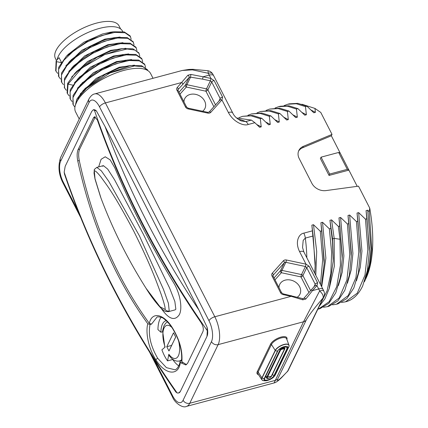 <?xml version="1.0" encoding="UTF-8"?>
<svg xmlns="http://www.w3.org/2000/svg" width="428" height="428" viewBox="0 0 428 428"><rect width="100%" height="100%" fill="white"/><g stroke="black" fill="none" stroke-linecap="round" stroke-linejoin="round"><path stroke-width="0.64" d="M182.307 70.459L192.402 69.86L208.238 73.263A20.715 8.918 75 0 1 209.26 75.125A6.907 2.782 152.9 0 1 213.636 75.644L212.748 74.028A6.907 3.403 149.4 0 0 208.238 73.263L208.019 70.748L192.835 69.304L188.882 69.438L182.301 70.459L94.716 93.909C92.635 94.246 90.709 95.947 88.933 99.002L60.557 157.638C57.844 166.257 58.695 174.763 63.098 183.157L80.678 217.515M190.877 74.429L190.556 77.163L202.476 79.121A1.728 0.294 102 0 0 203.049 76.783L210.977 78.474L210.399 80.806L211.705 81.983L220.179 98.547L220.126 99.81L221.945 99.911L210.827 112.297A3.451 2.787 -154.2 0 1 207.815 113.104L188.229 108.937A3.451 2.787 -154.2 0 1 185.474 106.904L176.999 90.335A3.451 2.787 -154.2 0 1 177.256 87.499L187.871 75.232L190.877 74.429L203.049 76.783L209.26 75.125L210.977 78.474L214.128 80.582L222.603 97.145L221.945 99.911L228.375 112.478C233.629 122.445 244.153 126.26 248.213 124.489L254.869 122.708L259.609 127.282L261.224 126.849L260.31 118.717L261.818 118.315L252.654 115.432L242.606 116.325L251.15 115.838L260.31 118.717M213.636 75.644L232.752 112.997A6.907 2.782 152.9 0 0 228.375 112.478M321.439 286.311L324.14 263.53L321.824 230.853L320.321 231.259L313.494 224.705L311.878 225.139L312.542 230.804L303.816 233.142C299.135 233.709 294.587 241.563 299.568 251.6L305.999 264.167L309.15 266.275L317.63 282.844L316.971 285.61L318.683 288.954A20.715 8.918 75 0 1 319.636 290.96C322.53 293.555 323.664 295.909 323.049 298.022L287.627 371.22C276.06 383.541 277.05 380.513 277.777 378.85L306.154 320.214C307.218 318.181 310.263 312.863 323.049 298.022A6.907 5.58 -154.2 0 0 323.761 296.962A6.907 6.907 0 0 0 323.862 291.163A6.907 2.124 -23.9 0 0 319.636 290.96L303.532 321.776L218.136 344.631A20.715 8.918 -105 0 0 214.819 316.757L105.395 102.923A20.715 8.918 -105 0 0 94.716 93.909M321.824 230.853L320.909 222.721L322.53 222.287L329.351 228.841L330.86 228.44L329.945 220.302L331.561 219.869L338.382 226.423L339.891 226.021L338.976 217.884L340.592 217.456L347.418 224.005L348.922 223.603L348.007 215.466L349.623 215.038L356.449 221.586L357.952 221.185L357.038 213.053L358.653 212.62L365.48 219.168L366.983 218.767L366.068 210.635L367.689 210.202L369.252 211.726L369.728 208.099A95.995 41.323 75 0 1 366.609 276.996L364.372 281.79M301.89 104.234L314.944 108.423L320.791 112.462L332.016 134.397L303.361 146.344A12.086 9.764 25.8 0 0 298.851 150.474A12.086 9.764 25.8 0 0 299.193 158.558L311.846 183.275A12.086 9.764 25.8 0 0 326.002 190.588L358.504 186.164L369.728 208.099M314.944 108.423L315.415 112.345L313.799 112.778L306.978 106.224L297.813 103.346L289.275 103.833L287.766 104.239L296.31 103.747L305.469 106.631L306.978 106.224M305.469 106.631L306.384 114.763L304.768 115.196L297.942 108.642L288.782 105.764L280.238 106.251L278.735 106.658L287.279 106.165L296.438 109.049L297.942 108.642M296.438 109.049L297.353 117.181L295.737 117.614L288.911 111.061L279.752 108.182L269.704 109.07L278.248 108.584L287.407 111.462L288.911 111.061M287.407 111.462L288.322 119.599L286.707 120.033L279.88 113.479L270.721 110.601L260.673 111.489L269.212 111.002L278.377 113.88L279.88 113.479M278.377 113.88L279.291 122.017L277.67 122.445L270.849 115.897L261.69 113.019L251.637 113.907L260.181 113.42L269.34 116.298L270.849 115.897M269.34 116.298L270.255 124.43L268.64 124.864L261.818 118.315M299.568 251.6A6.907 2.782 152.9 0 1 303.944 252.119L323.06 289.472A6.907 2.782 152.9 0 0 318.683 288.954L312.483 290.617L305.811 299.028L302.799 299.83L291.168 296.32L283.256 294.635A3.451 2.787 -154.2 0 1 280.5 292.602L272.026 276.033A3.451 2.787 -154.2 0 1 272.283 273.192L283.395 260.796A3.451 2.787 -154.2 0 1 286.407 259.994L305.999 264.167L305.426 266.505L306.726 267.677L315.206 284.245L315.152 285.508L316.971 285.61L312.483 290.617A1.728 0.99 -138.1 0 0 310.749 290.382A1.728 0.99 -138.1 0 0 310.658 290.516M287.209 371.825A6.907 6.907 0 0 0 288.338 370.161A6.907 5.58 -154.2 0 1 287.627 371.22L281.33 377.892C280.26 378.855 276.836 382.365 274.064 382.953L303.532 321.776A6.907 5.58 25.8 0 0 306.154 320.214M202.626 111.243A11.224 9.063 25.8 0 0 204.916 108.487A11.224 9.063 25.8 0 0 204.595 100.981A11.224 9.063 25.8 0 0 194.414 94.165A11.224 9.063 25.8 0 0 184.709 98.708A11.224 9.063 25.8 0 0 183.965 101.95M187.871 75.232A1.728 1.209 44.1 0 1 189.053 77.57L190.556 77.163L186.908 84.701L206.499 88.869A1.728 1.396 -154.2 0 1 207.88 89.885L215.546 104.876M175.769 391.802L177.155 392.995L178.588 392.995L180.375 391.39A10.358 4.462 75 0 1 178.733 392.958A10.358 4.462 75 0 1 178.658 392.974M180.375 391.39L206.975 336.419L207.307 330.7L207.05 327.163A10.358 4.462 75 0 1 206.975 336.419M207.05 327.163L199.031 310.198L105.058 126.56A921.944 744.704 25.8 0 0 199.031 310.198M93.358 109.793A10.358 4.462 75 0 1 93.432 109.766A10.358 4.462 75 0 1 96.396 110.922L105.058 126.56M177.155 392.995A925.4 747.497 -154.2 0 1 64.173 172.211L65.19 166.305L91.79 111.334L93.293 109.809L96.396 110.922M64.173 172.211L64.532 174.228C90.41 249.925 127.565 322.584 176.004 392.209M147.794 323.766C114.752 278.125 91.405 223.844 77.752 160.923C76.831 156.113 76.965 152.315 78.142 149.522L93.518 117.748L94.524 116.726L97.333 119.936A925.4 747.497 25.8 0 0 201 322.514C203.15 326.034 203.798 329.057 202.942 331.582L187.566 363.356L185.789 364.956L181.119 362.923L180.343 362.142C179.011 376.228 165.363 375.286 155.883 359.809C148.751 348.959 145.306 332.722 147.794 323.766L150.019 324.52C148.056 334.942 150.629 346.22 157.75 358.348L166.433 367.663L174.768 369.728C177.053 369.878 180.033 364.394 180.028 361.355M95.332 116.855L79.662 149.115C78.484 151.908 78.356 155.706 79.271 160.516C92.913 223.443 116.256 277.724 149.302 323.359C151.967 311.226 163.694 313.687 172.559 328.067C179.621 339.779 182.724 351.003 181.863 361.735L186.501 364.635M150.019 324.52L151.528 324.114L149.302 323.359M181.863 361.735L181.547 360.932C182.36 350.607 179.353 339.773 172.527 328.458A1.728 0.615 147.4 0 1 172.559 328.067M181.616 360.339L180.028 361.339L180.343 362.142M178.797 365.87A27.799 11.968 75 0 1 172.741 359.493M151.528 324.114L157.183 316.88C160.404 316.816 162.811 317.581 164.406 319.186C167.182 321.278 169.889 324.365 172.527 328.458M162.512 331.802L160.891 332.235L157.932 329.576A27.799 11.968 75 0 1 161.099 317.276M160.891 332.235A21.753 9.368 75 0 1 165.914 320.802A21.753 9.368 75 0 1 166.246 320.727M181.691 359.557A20.544 8.844 -105 0 1 179.562 360.938C175.956 361.81 172.452 359.991 169.055 355.475A3.451 2.065 -35.8 0 1 168.846 354.261L167.562 360.879L172.917 359.45M167.562 360.879A26.242 11.299 75 0 1 161.896 349.81L165.155 347.049A17.093 7.356 -105 0 1 163.678 329.03A17.093 7.356 -105 0 1 171.858 327.436M173.517 332.797L166.776 346.717L168.964 350.997L175.705 337.071L173.517 332.797M175.673 337.007L173.934 340.731M166.776 346.717L171.591 345.428L173.265 342.111M175.849 309.214L175.073 309.888L168.493 311.648L169.237 310.979L168.391 303.249L163.517 289.483L139.496 236.005L108.728 181.295L101.297 170.799L96.814 167.391L103.394 165.631L107.701 169.119L114.586 179.824L143.31 234.169L169.579 287.958L174.859 301.526L175.849 309.214M102.704 166.283L103.394 165.631M94.331 171.2L94.995 178.669L100.976 198.078C112.623 229.098 127.662 259.191 146.098 288.354L160.002 306.769L165.064 309.423C165.518 308.214 164.149 302.987 160.955 293.742C156.98 283.363 152.191 268.179 133.75 231.125C112.211 190.497 106.016 184.356 101.056 177.112C97.076 172.12 94.834 170.151 94.331 171.2A3.451 2.787 -154.2 0 1 94.428 169.36L94.021 173.019L95.005 179.054L100.58 197.019M79.239 119.038L75.612 111.954A42.126 16.965 -27.1 0 1 123.933 70.406A42.126 16.965 -27.1 0 1 150.619 73.573L153.031 78.297M80.25 93.914L96.263 78.361L119.3 67.239L134.467 65.174M77.366 88.286L93.384 72.733L116.421 61.616L131.583 59.546M139.79 56.234L139.116 53.495L134.836 50.017L127.057 48.99L104.753 54.559L81.785 68.106L68.02 84.134L67.474 93.657L69.197 95.904M142.668 61.862L141.978 59.085L136.473 55.249L126.281 54.896L112.981 58.133L98.622 64.521L85.407 73.145L75.382 82.743L70.09 91.913L70.369 99.312L72.075 101.532M145.547 67.49L144.878 64.756L139.405 60.894L129.219 60.519L115.908 63.745L101.522 70.139L88.286 78.773L78.249 88.387L72.963 97.568L73.268 104.967L74.921 107.128M74.943 107.011L76.799 99.21L83.455 90.244L105.588 74.204L130.567 65.57L141.545 65.693L147.398 69.678L147.762 70.417L143.08 66.763L134.446 65.928L110.076 72.91L86.568 88.296L78.918 96.99L75.424 104.972M139.116 53.5L138.742 52.767L132.921 48.819L122.055 48.669L97.081 57.256L74.895 73.284L67.645 83.407L67.105 92.924M141.973 59.091L141.604 58.358L135.794 54.442L124.992 54.286L100.05 62.836L77.848 78.832L70.219 89.762L69.994 98.579M144.878 64.762L144.504 64.029L138.661 60.064L127.737 59.936L102.79 68.534L80.646 84.541L73.076 95.449L72.894 104.239M123.034 54.586L113.832 56.55L95.46 64.714L79.223 77.425M125.853 60.22L116.71 62.178L98.29 70.369L81.892 83.278M128.239 65.907L119.589 67.806L101.12 76.023L84.899 88.767M74.488 82.663L90.506 67.105L113.543 55.988L128.705 53.917M71.61 77.035L87.628 61.477L110.665 50.36L125.827 48.294M68.731 71.406L84.744 55.849L107.786 44.731L122.948 42.666M65.848 65.778L81.866 50.226L104.903 39.103L120.065 37.038M61.177 62.622L56.501 61.627L55.972 71.176L57.678 73.397M131.15 39.355L130.476 36.615L125.003 32.753L114.816 32.384L101.511 35.61L87.135 41.998L73.905 50.627L63.863 60.236L58.572 69.411L58.861 76.815L60.562 79.025M134.028 44.977L133.354 42.233L127.876 38.381L117.695 38.012L104.395 41.238L90.024 47.62L76.799 56.239L66.757 65.842L61.455 75.018L61.728 82.427L63.44 84.653M136.907 50.606L136.232 47.856L130.743 44.004L120.557 43.64L107.257 46.871L92.881 53.259L79.662 61.883L69.625 71.487L64.334 80.662L64.617 88.066L66.319 90.281M56.501 61.627L56.127 60.894L55.699 70.636M130.476 36.615L130.107 35.882L124.281 31.934L113.415 31.79L88.446 40.371L66.26 56.394L58.684 67.292L58.486 76.088L58.861 76.815M133.065 41.671L127.153 37.557L116.277 37.418L91.319 45.999L69.143 62.017L61.568 72.904L61.354 81.695L61.728 82.427M136.232 47.856L135.858 47.128L130.021 43.185L119.145 43.046L94.197 51.628L72.032 67.635L64.446 78.538L64.435 87.692M61.407 62.285L59.037 57.652L56.127 60.894M110.403 32.218L102.313 34.042L83.899 42.228L68.196 54.388M122.756 31.629L122.51 31.148A36.428 14.67 152.9 0 0 99.435 28.414A36.428 14.67 152.9 0 0 57.111 59.802M113.495 37.819L105.192 39.67L86.777 47.856L71.332 59.749L69.143 62.017M116.165 43.474L108.07 45.293L89.666 53.479L73.98 65.623M119.177 49.081L110.954 50.921L92.534 59.112L76.89 71.214M56.469 60.519L55.383 58.395A35.738 14.392 152.9 0 1 56.041 50.456A35.738 14.392 -27.1 0 1 88.548 25.739A35.738 14.392 -27.1 0 1 119.011 25.835L120.6 28.933M179.969 94.133L186.341 87.039A1.728 0.294 102 0 1 186.908 84.701A1.728 1.396 -154.2 0 0 185.404 85.102A1.728 0.99 41.9 0 0 186.341 87.039L205.927 91.207A1.728 0.294 102 0 1 206.499 88.869L210.399 80.806L202.476 79.121M213.877 106.738L205.927 91.207A1.728 0.696 152.9 0 0 207.88 89.885L211.705 81.983A1.728 0.696 152.9 0 1 214.128 80.582M232.752 112.997C234.105 116.1 236.903 118.743 241.141 120.921L245.715 121.606L251.386 120.091L236.636 117.989M251.386 120.091L254.869 122.708M256.752 124.505L261.224 126.849M238.942 117.695L242.606 116.325M265.783 122.087L270.255 124.43M247.973 115.276L251.637 113.907M274.819 119.674L279.291 122.017M257.003 112.858L260.673 111.489M283.85 117.256L288.322 119.599M266.039 110.44L269.704 109.07M292.88 114.838L297.353 117.181M275.07 108.022L278.735 106.658M301.911 112.42L306.384 114.763M284.101 105.604L287.766 104.239M310.942 110.001L315.415 112.345M332.016 134.397L331.342 135.788L357.209 186.341M348.906 170.114L347.29 169.333L329.71 174.041L329.036 175.432L348.906 170.114M340.265 153.229L338.65 152.454L347.29 169.333M338.65 152.454L321.07 157.156L320.395 158.553L329.036 175.432M298.551 151.186A12.086 9.764 -154.2 0 1 302.687 147.735L331.342 135.788M329.71 174.041L321.07 157.156M369.252 211.726L371.82 249.545L369.904 265.504L365.951 278.505M367.689 210.202L370.974 248.641L369.3 264.969L365.512 278.312M366.068 210.635L369.385 247.994L369.3 251.439L366.983 218.767M365.48 219.168L367.834 249.567L364.977 275.118L357.246 293.164L345.498 301.826L346.338 301.601A102.897 44.298 75 0 0 362.639 286.043L367.352 270.71L369.3 251.439M345.498 301.826L341.624 302.419M358.653 212.62L361.938 251.059L360.269 267.388L356.481 280.731M357.038 213.053L360.355 250.407L360.269 253.863L357.952 221.185M356.449 221.586L358.803 251.98L355.946 277.537L348.215 295.582L336.467 304.244L337.97 303.843L346.899 298.503L353.838 287.953L358.386 272.791L360.269 253.858M336.467 304.244L332.593 304.838M349.623 215.038L352.907 253.478L351.238 269.806L347.45 283.149M348.007 215.466L351.324 252.825L351.238 256.276L348.922 223.603M347.418 224.005L349.772 254.398L346.91 279.955L339.185 298L327.436 306.662L328.939 306.261L337.863 300.921L344.802 290.371L349.35 275.209L351.238 256.276M327.436 306.662L323.557 307.256M340.592 217.456L343.877 255.896L342.207 272.219L338.42 285.567M338.976 217.884L342.293 255.243L342.207 258.694L339.891 226.021M338.382 226.423L339.976 239.257L340.41 265.317L336.675 286.749L329.116 301.761L318.4 309.08L319.909 308.679L328.832 303.34L335.771 292.789L340.319 277.628L342.207 258.694M318.4 309.08L317.833 309.225M331.561 219.869L334.182 238.385L334.343 266.221L329.383 287.98M329.945 220.302L332.561 238.819L333.23 258.63M319.251 306.293L324.884 298.905L329.175 288.681L333.177 261.128L332.454 241.274L330.86 228.44M329.351 228.841L331.625 252.386L330.839 273.508L327.067 290.928L320.561 303.575M322.53 222.287L325.874 258.1L321.69 286.797M320.909 222.721L324.226 260.08L324.14 263.53M320.321 231.259L322.68 259.866L320.454 284.379M313.494 224.705L316.693 251.53L315.784 275.263M311.878 225.139L315.195 262.498L315.11 265.949L313.194 235.972L305.319 238.08L303.19 240.381L302.548 247.528L303.944 252.119M312.542 230.804L313.194 235.972M314.74 273.225L315.11 265.943M305.811 299.028A1.728 0.744 -139.8 0 0 303.848 298.321M302.799 299.83A1.728 0.524 -72.2 0 0 302.682 298.61L283.17 293.859L281.597 292.731L273.118 276.162L273.037 275.391A1.728 1.396 -154.2 0 1 273.214 275.124L284.331 262.733A1.728 1.396 -154.2 0 1 285.834 262.327L305.426 266.505L301.526 274.567A1.728 1.396 -154.2 0 1 302.901 275.584L310.573 290.58M274.995 279.826L281.362 272.727A1.728 0.294 102 0 1 281.934 270.389L301.526 274.567A1.728 0.294 102 0 0 300.954 276.9A1.728 0.696 152.9 0 0 302.901 275.584L306.726 267.677A1.728 0.696 152.9 0 1 309.15 266.275M308.909 292.452L300.954 276.9L281.362 272.727A1.728 0.99 41.9 0 1 280.426 270.796A1.728 1.396 -154.2 0 1 281.934 270.389L285.834 262.327A1.728 0.294 102 0 0 286.407 259.994M297.46 297.08A11.224 9.063 25.8 0 0 299.937 294.18A11.224 9.063 25.8 0 0 299.621 286.674A11.224 9.063 25.8 0 0 289.44 279.864A11.224 9.063 25.8 0 0 279.735 284.406A11.224 9.063 25.8 0 0 278.992 287.643M222.603 97.145A1.728 0.696 152.9 0 0 220.179 98.547L218.954 101.083M210.827 112.297A1.728 0.99 -138.1 0 0 209.099 112.061L207.735 112.329L188.143 108.161L186.571 107.032L178.091 90.469L178.011 89.693A1.728 1.396 -154.2 0 1 178.187 89.431L189.053 77.57L185.404 85.102L179 92.239M182.686 84.418A1.728 0.99 41.9 0 0 181.756 82.486L105.395 102.923A5.179 2.087 -27.1 0 0 99.547 106.882A15.536 6.688 -105 0 0 89.078 102.469A5.179 4.184 -154.2 0 1 88.933 99.002M153.245 357.99L172.618 395.841A15.536 6.688 -105 0 0 183.088 400.255L211.459 341.624A15.536 6.688 -105 0 0 208.971 320.716A5.179 2.087 -27.1 0 1 214.819 316.757L291.168 296.32A1.728 0.294 -78 0 0 291.088 295.55M274.064 382.953L186.48 406.397A20.715 8.918 -105 0 0 189.759 403.267L218.136 344.631A5.179 4.184 25.8 0 1 211.459 341.624M183.088 400.255A5.179 4.184 25.8 0 0 189.759 403.267L275.156 380.412A6.907 5.58 25.8 0 0 277.777 378.85M286.862 339.474A9.256 3.729 152.9 0 0 280.715 337.168A9.256 3.729 152.9 0 0 270.571 344.155L257.271 371.638A9.256 3.729 152.9 0 0 258.485 374.677M207.815 113.104A1.728 0.294 -78 0 0 207.735 112.329M188.229 108.937A1.728 0.294 -78 0 0 188.143 108.161M185.474 106.904A1.728 0.696 -27.1 0 1 186.571 107.032M176.999 90.335A1.728 0.696 -27.1 0 1 178.091 90.469M177.256 87.499A1.728 0.99 41.9 0 1 178.187 89.431L177.957 89.912M89.078 102.469L60.706 161.099A15.536 6.688 -105 0 0 63.194 182.007L78.212 211.352M208.971 320.716L99.547 106.882M60.706 161.099A5.179 4.184 -154.2 0 1 60.557 157.638M63.194 182.007A5.179 2.087 152.9 0 0 63.098 183.157M172.618 395.841A5.179 2.087 152.9 0 0 172.521 396.991C174.619 402.85 182.858 408.537 186.48 406.397M94.321 109.91A925.4 747.497 25.8 0 0 207.307 330.7M155.883 359.809A1.728 0.615 -32.6 0 1 157.75 358.348M77.752 160.923L79.271 160.516M161.153 308.315C168.718 319.235 174.779 321.353 179.332 314.676C182.815 308.085 179.894 292.789 173.565 282.662M114.822 167.867L110.167 159.885L105.234 156.782L101.094 159.312L98.665 166.893M114.827 167.867A923.672 746.1 25.8 0 0 173.57 282.662M181.119 362.923L182.638 362.516M93.518 117.748L95.043 117.342M78.142 149.522L79.662 149.115M168.846 354.261A17.093 7.356 -105 0 0 177.764 356.845A17.093 7.356 -105 0 0 178.556 340.811M165.064 309.423A3.451 2.787 25.8 0 0 169.237 310.979M72.696 85.129L68.02 84.134L67.645 83.407M238.3 119.326A102.897 44.298 75 0 1 245.715 121.606A6.907 2.975 75 0 1 248.213 124.489M303.361 146.344L302.687 147.735M332.454 241.274L332.561 238.819L334.182 238.385L339.976 239.257M306.849 257.79A102.897 44.298 75 0 0 305.319 238.08A6.907 2.975 -105 0 0 303.816 233.142M317.63 282.844A1.728 0.696 152.9 0 0 315.206 284.245L313.975 286.781M283.256 294.635A1.728 0.294 -78 0 0 283.17 293.859M280.5 292.602A1.728 0.696 -27.1 0 1 281.597 292.731M272.026 276.033A1.728 0.696 -27.1 0 1 273.118 276.162M272.283 273.192A1.728 0.99 41.9 0 1 273.214 275.124L272.984 275.605M283.395 260.796A1.728 0.99 41.9 0 1 284.331 262.733L280.426 270.796L274.022 277.933M270.571 344.155A0.69 0.556 -154.2 0 1 271.427 344.497L258.127 371.986A8.565 3.451 152.9 0 0 258.052 374.024L261.85 379.732A7.784 3.135 152.9 0 0 262.252 380.128M257.271 371.638A0.69 0.556 -154.2 0 1 258.127 371.986L261.92 377.881A7.784 3.135 152.9 0 0 261.85 379.732L262.974 380.508A7.704 3.103 152.9 0 1 262.07 378.015A4.141 3.349 25.8 0 0 264.226 378.593A5.826 2.349 152.9 0 0 267.81 380.321A5.826 2.349 152.9 0 0 274.385 375.87L287.686 348.387A5.826 2.349 152.9 0 0 284.101 346.659A5.826 2.349 152.9 0 0 277.526 351.104L264.226 378.593A0.348 0.284 25.8 0 0 264.515 378.304M286.589 338.741A8.565 3.451 152.9 0 0 279.404 338.505A8.565 3.451 152.9 0 0 271.427 344.497L275.22 350.393L261.92 377.881A0.348 0.278 -154.2 0 0 262.07 378.015L275.37 350.527A0.348 0.278 -154.2 0 1 275.22 350.393A7.784 3.135 152.9 0 1 282.464 344.947A7.784 3.135 152.9 0 1 288.996 345.166L286.589 338.741M289.082 345.717A7.784 3.135 152.9 0 0 288.996 345.166L288.97 346.525A7.704 3.103 152.9 0 0 283.721 344.743A7.704 3.103 152.9 0 0 275.37 350.527A4.141 3.349 25.8 0 0 277.526 351.104A0.348 0.284 25.8 0 0 277.815 350.816M272.39 374.543A6.217 5.018 25.8 0 1 273.904 375.789A0.348 0.284 -154.2 0 0 274.385 375.87A4.141 3.349 -154.2 0 0 275.365 374.757L288.97 346.525A7.704 3.103 152.9 0 1 288.804 346.937A4.141 3.349 -154.2 0 1 288.665 347.274A4.141 3.349 -154.2 0 1 287.686 348.387A0.348 0.284 -154.2 0 1 287.209 348.301A5.387 2.167 152.9 0 0 287.129 346.867C288.884 345.573 279.329 347.231 277.793 350.965L264.327 379.213A5.387 2.167 152.9 0 0 268.672 379.636A5.387 2.167 152.9 0 0 273.904 375.789L287.209 348.301A6.217 5.018 25.8 0 0 284.845 346.6M264.413 378.539A5.387 2.167 152.9 0 0 264.327 379.213M265.462 376.447A3.328 1.338 152.9 0 0 265.831 376.506M279.511 349.05L279.976 349.954L266.676 377.442A2.761 1.113 152.9 0 0 266.623 378.052C267.291 379.144 268.918 378.587 271.502 376.383A0.348 0.284 -154.2 0 1 271.186 376.522L284.486 349.039A2.263 0.909 152.9 0 0 282.988 348.392A2.263 0.909 152.9 0 0 281.287 349.264A2.263 0.909 152.9 0 0 280.543 350.093L267.238 377.576A2.263 0.909 152.9 0 0 268.634 378.25A2.263 0.909 152.9 0 0 271.186 376.522A5.179 4.184 25.8 0 0 268.998 376.624A5.179 4.184 -154.2 0 0 267.238 377.576A0.348 0.284 25.8 0 1 266.676 377.442L265.804 375.741M284.171 346.739L284.845 348.05A2.761 1.113 152.9 0 0 282.485 348.044A2.761 1.113 152.9 0 0 279.976 349.954A0.348 0.284 25.8 0 0 280.543 350.093A5.179 4.184 -154.2 0 1 282.298 349.141A5.179 4.184 25.8 0 1 284.486 349.039A0.348 0.284 -154.2 0 0 284.791 348.665M271.491 376.148A0.348 0.284 -154.2 0 1 271.502 376.383L284.802 348.9L284.845 348.05M212.748 74.028A6.907 6.907 0 0 0 208.019 70.748M220.217 99.676L209.099 112.061M149.575 352.148L172.521 396.991M179.562 360.938L180.546 360.67M167.407 321.867L165.636 323.258L163.865 325.986L162.603 330.855L164.871 347.29M168.493 311.648L165.813 311.504C164.496 311.14 162.699 309.829 160.409 307.582C155.257 301.975 150.485 295.566 146.098 288.354M96.814 167.391L94.428 169.36M67.496 93.641L67.121 92.913M123.542 54.517L121.873 54.752M78.634 78.035L80.047 76.564M126.49 60.129L124.612 60.402M81.743 83.433L82.866 82.267M130.567 65.575L127.453 66.019M84.477 89.206L85.659 87.981M55.603 70.443L55.977 71.176M132.98 41.505L133.354 42.238M64.243 87.333L64.617 88.066M110.29 32.234L113.415 31.79M68.453 54.126L66.265 56.394M113.158 37.867L116.277 37.418M116.025 43.495L119.145 43.046M74.221 65.366L72.038 67.635M118.931 49.118L122.055 48.669M77.083 71.011L74.895 73.284M333.198 260.053L333.257 257.677M315.243 285.369L303.837 298.332L302.676 298.605M323.06 289.472L323.862 291.163M323.761 296.962L288.338 370.161M275.365 374.757C273.08 378.352 272.401 377.945 270.341 379.363L267.313 380.503C267.019 380.781 263.771 380.925 262.974 380.508M265.627 376.105L266.623 378.052M282.988 348.392L281.287 349.264"/></g></svg>
